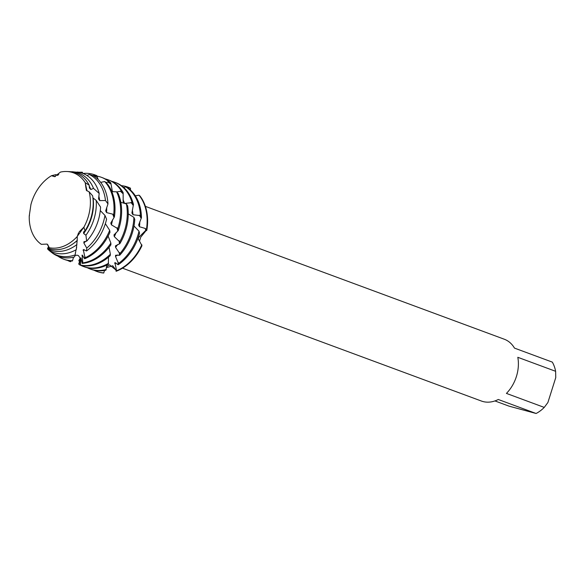 <?xml version="1.0" encoding="UTF-8"?>
<svg xmlns="http://www.w3.org/2000/svg" width="585" height="585" viewBox="0 0 585 585"><rect width="100%" height="100%" fill="white"/><g stroke="black" fill="none" stroke-linecap="round" stroke-linejoin="round"><path stroke-width="0.88" d="M79.172 231.843L83.882 227.17L77.264 236.384L83.882 227.17A39.444 29.17 -69.7 0 0 88.028 217.488A39.444 29.17 -69.7 0 0 89.117 191.814L86.361 190.359L85.227 182.659L87.019 190.959M85.922 187.705L85.227 182.659A39.444 29.17 -69.7 0 0 60.482 172.078L54.602 176.677L51.465 175.712A39.444 29.17 -69.7 0 0 31.619 202.183A39.444 29.17 -69.7 0 0 30.939 204.523L29.25 215.923A39.444 29.17 -69.7 0 0 41.308 244.318L47.122 244.091L49.286 247.733A39.444 29.17 -69.7 0 0 77.264 236.464L78.602 232.691M49.286 247.733A39.444 29.17 -69.7 0 0 77.264 236.464L77.205 240.413A40.175 29.718 -69.7 0 1 49.966 248.939A40.175 29.718 -69.7 0 1 49.089 248.683L49.286 247.733L47.685 244.596L48.847 247.28M40.833 243.93L41.308 244.318A39.444 29.17 -69.7 0 1 40.189 243.499A39.444 29.17 -69.7 0 1 29.25 215.923L29.491 215.668M122.521 268.186L481.397 401.032A32.957 24.373 -69.7 0 0 498.288 399.489L536.101 413.485L509.001 406.136L494.932 400.93M536.101 413.485A32.957 24.373 -69.7 0 0 544.247 407.409L506.427 393.405A32.957 24.373 -69.7 0 0 516.401 376.521A32.957 24.373 -69.7 0 0 517.813 357.303L555.626 371.299A32.957 24.373 -69.7 0 0 552.306 362.108L514.486 348.112A32.957 24.373 -69.7 0 0 504.277 339.22L145.402 206.373M116.707 191.924L121.475 191.098L123.15 192.662L123.164 201.876L124.561 203.426L132.093 202.622L133.453 204.443L131.91 213.02L133.022 214.746L140.458 215.631L141.475 217.613L138.645 224.984L139.457 226.739L145.27 228.464L146.798 230.373L145.782 230.344L138.499 237.656L138.323 239.148L138.499 237.656L145.782 230.344L146.798 230.373L145.819 230.914L140.729 237.181L139.486 241.291M118.177 264.764A44.935 33.235 -69.7 0 0 138.769 235.887A44.935 33.235 -69.7 0 0 139.544 233.203L138.996 231.192A44.935 33.235 110.3 0 1 137.804 235.528A44.935 33.235 110.3 0 1 118.47 263.528L118.177 264.764L114.872 262.585L116.342 269.392L116.108 271.272L116.005 270.021L109.483 264.815L106.58 266.709L109.483 264.815L116.005 270.021L116.108 271.272A44.935 33.235 -69.7 0 0 141.972 245.663L137.943 238.314M141.972 245.663A44.935 33.235 -69.7 0 1 116.108 271.272L115.947 270.021L112.751 265.773L106.477 267.652M103.845 272.902A44.935 33.235 110.3 0 1 98.785 272.076A44.935 33.235 110.3 0 1 96.686 271.403L97.168 271.579A44.935 33.235 -69.7 0 1 96.927 271.491A44.935 33.235 -69.7 0 0 103.706 273.034L104.561 270.445M128.29 188.282L129.402 187.734L130.455 188.18L129.877 189.54L130.455 188.18L130.462 190.052M30.939 204.523A39.444 29.17 -69.7 0 1 31.619 202.183A39.444 29.17 -69.7 0 1 51.465 175.712L55.356 176.568M130.455 188.18A44.935 33.235 -69.7 0 0 128.122 187.207A44.935 33.235 -69.7 0 1 128.364 187.295A44.935 33.235 -69.7 0 1 130.455 188.18M139.881 195.865A44.935 33.235 -69.7 0 1 146.798 230.373A44.935 33.235 -69.7 0 0 139.881 195.865L138.989 195.171L135.332 195.814M555.626 371.299L555.75 377.61L547.904 402.495L544.247 407.409M93.505 188.377L99.201 193.445A42.142 31.166 -69.7 0 0 80.598 172.692A42.142 31.166 -69.7 0 0 79.765 172.487L71.684 171.727A41.001 30.325 110.3 0 1 71.816 171.734A41.001 30.325 110.3 0 1 76.84 172.509A41.001 30.325 110.3 0 1 93.505 188.377L90.865 189.533L89.41 188.026L89.176 185.174L85.227 182.659A39.444 29.17 -69.7 0 0 66.836 171.515A39.444 29.17 -69.7 0 0 60.482 172.078M86.69 190.279L86.309 189.204M84.993 230.943L83.882 227.17A39.444 29.17 -69.7 0 0 88.028 217.488A39.444 29.17 -69.7 0 0 89.117 191.814L92.62 195.778A40.175 29.718 -69.7 0 1 90.77 218.454A40.175 29.718 -69.7 0 1 84.993 230.943L83.531 232.018L83.662 233.539L85.929 235.243L86.682 241.174A42.142 31.166 -69.7 0 0 98.075 221.02A42.142 31.166 -69.7 0 0 100.576 207.09L96.203 200.421L92.905 197.847M96.203 200.421A41.001 30.325 110.3 0 1 93.841 219.536A41.001 30.325 110.3 0 1 85.929 235.243M104.971 215.426A43.502 32.175 110.3 0 1 103.165 222.805A43.502 32.175 110.3 0 1 86.763 248.091L86.529 250.98A44.102 32.621 -69.7 0 0 105.38 223.587A44.102 32.621 -69.7 0 0 106.587 219.178L104.971 215.426L100.298 210.585M106.251 269.51A44.935 33.235 110.3 0 1 92.167 269.627A44.935 33.235 110.3 0 1 90.068 268.954L91.033 269.312A44.935 33.235 -69.7 0 0 93.132 269.985A44.935 33.235 -69.7 0 0 105.885 270.19L106.865 265.056M80.54 258.68L78.785 260.683L80.364 257.934M90.068 268.954A44.935 33.235 110.3 0 1 87.304 267.733M79.714 261.78A44.935 33.235 110.3 0 1 78.785 260.683M108.642 263.206A44.935 33.235 110.3 0 1 85.549 267.177A44.935 33.235 110.3 0 1 83.45 266.504L84.415 266.862A44.935 33.235 -69.7 0 0 86.514 267.535A44.935 33.235 -69.7 0 0 108.32 264.296L108.51 257.173M80.554 258.767L79.297 263.564L78.734 263.872L80.576 259.096M83.45 266.504A44.935 33.235 110.3 0 1 80.686 265.283M80.035 264.932A44.935 33.235 110.3 0 1 78.836 264.223M86.529 250.98L83.282 249.546L84.993 257.839L84.642 258.76L82.156 255.031L82.726 261.89L82.156 263.425L81.059 258.014L80.262 265.049L80.518 258.555L78.375 255.543L76.884 255.162L74.975 255.572M49.089 248.683L48.752 246.738L48.774 249.407L48.262 249.751A42.142 31.166 -69.7 0 0 55.282 252.991A42.142 31.166 -69.7 0 0 76.291 249.649L77.227 239.711M48.262 249.751L48.826 247.404M76.942 244.53A41.001 30.325 110.3 0 1 52.204 250.643A41.001 30.325 110.3 0 1 48.774 249.407M48.818 247.184L47.714 249.071L47.561 248.442L48.701 246.504M50.405 251.492L51.897 252.661A44.102 32.621 -69.7 0 0 60.599 257.049A44.102 32.621 -69.7 0 0 74.551 256.903L75.165 254.914A43.502 32.175 110.3 0 1 58.983 255.813A43.502 32.175 110.3 0 1 50.405 251.492A43.502 32.175 110.3 0 1 48.723 250.058M48.299 249.649A43.502 32.175 110.3 0 1 47.714 249.071M89.176 185.174A40.175 29.718 -69.7 0 0 74.105 172.378A40.175 29.718 -69.7 0 0 69.191 171.617L66.836 171.515M63.589 259.155L64.555 259.513A44.935 33.235 -69.7 0 0 66.661 260.186A44.935 33.235 -69.7 0 0 72.204 261.034L72.54 260.705A44.935 33.235 110.3 0 1 65.695 259.828A44.935 33.235 110.3 0 1 63.589 259.155A44.935 33.235 110.3 0 1 57.856 256.128M82.982 173.482A44.935 33.235 110.3 0 1 92.693 174.191A44.935 33.235 110.3 0 1 94.704 174.835L95.757 175.222A44.935 33.235 -69.7 0 1 96.847 175.654L98.134 179.463M70.909 260.947L70.522 261.714A44.935 33.235 110.3 0 1 70.215 261.605A44.935 33.235 110.3 0 1 67.45 260.383M97 176.136A44.935 33.235 110.3 0 1 99.311 176.641A44.935 33.235 110.3 0 1 101.41 177.313A44.935 33.235 110.3 0 1 108.876 181.679L110.821 182.9L112.43 191.704M116.59 191.807A44.935 33.235 110.3 0 1 117.951 228.179A44.935 33.235 110.3 0 1 117.797 228.655L118.207 230.636A44.935 33.235 -69.7 0 0 118.916 228.538A44.935 33.235 -69.7 0 0 118.155 193.474L116.59 191.807L111.808 191.661M105.139 178.893A44.935 33.235 110.3 0 1 105.929 179.09A44.935 33.235 110.3 0 1 108.028 179.763A44.935 33.235 110.3 0 1 121.475 191.098M126.397 203.96A44.935 33.235 110.3 0 1 124.568 230.629A44.935 33.235 110.3 0 1 119.735 241.854L119.852 243.682A44.935 33.235 -69.7 0 0 125.534 230.987A44.935 33.235 -69.7 0 0 127.632 205.854L126.397 203.96L120.824 202.293M111.757 181.343A44.935 33.235 110.3 0 1 112.547 181.54A44.935 33.235 110.3 0 1 114.645 182.213A44.935 33.235 110.3 0 1 132.093 202.622M133.885 217.335A44.935 33.235 110.3 0 1 131.186 233.079A44.935 33.235 110.3 0 1 119.808 253.693L119.691 255.265A44.935 33.235 -69.7 0 0 132.151 233.437A44.935 33.235 -69.7 0 0 134.777 219.346L133.885 217.335L128.254 213.854M96.686 271.403A44.935 33.235 110.3 0 1 93.922 270.182M121.446 185.664A44.935 33.235 110.3 0 1 125.782 186.439A44.935 33.235 110.3 0 1 127.881 187.112A44.935 33.235 110.3 0 1 129.402 187.734M72.54 260.705L73.527 257.159M75.297 253.356L75.355 252.903M75.165 254.914L75.984 249.824M76.525 248.135L76.65 247.192M86.682 241.174L83.904 241.751L83.867 243.016L86.763 248.091M141.475 217.613A44.935 33.235 -69.7 0 0 127.713 187.873L125.673 186.82L123.801 187.566M77.827 172.224L82.258 172.209L82.975 173.482M93.183 175.654L94.704 174.835L96.847 175.654M106.126 182.586L108.876 181.679M138.996 231.192L133.98 226M99.201 193.445L98.551 198.929L99.721 200.618L105.483 200.509L107.976 203.902L105.688 210.819L106.565 212.596L112.737 214.161L113.673 214.834L114.419 216.859A44.935 33.235 -69.7 0 0 106.543 182.9L104.686 181.54L100.686 182.381M107.976 203.902A44.102 32.621 -69.7 0 0 93.381 175.719L89.286 174.476L86.96 175.507M51.465 175.712L55.853 174.623L57.761 175.427M82.258 172.209A44.102 32.621 -69.7 0 0 81.695 172.173L82.288 172.261M114.419 216.859L110.799 223.046L111.377 224.815L117.797 228.655M118.207 230.636L113.98 234.943L114.294 236.611L119.735 241.854M119.852 243.682L115.457 245.875L115.552 247.353L119.808 253.693M119.691 255.265L115.603 255.243L115.53 256.457L118.47 263.528M79.984 265.107A44.935 33.235 -69.7 0 0 110.185 255.703L110.368 254.248L109.044 247.331M82.156 263.425A44.935 33.235 -69.7 0 0 110.901 244.83L110.879 243.089L108.123 236.091M84.642 258.76A44.935 33.235 -69.7 0 0 109.973 232.252L109.68 230.322L105.359 223.667M97.168 271.579A44.935 33.235 -69.7 0 0 103.706 273.034M138.989 195.171A44.935 33.235 110.3 0 1 146.455 229.364M141.841 244.727A44.935 33.235 110.3 0 1 116.283 270.848M139.457 226.739A38.508 28.482 -69.7 0 0 139.8 221.649M114.74 263.455A38.508 28.482 -69.7 0 0 115.903 262.906M125.673 186.82A44.935 33.235 110.3 0 1 140.458 215.631M133.022 214.746A38.508 28.482 -69.7 0 0 132.327 210.073M115.53 256.457A38.508 28.482 -69.7 0 0 117.314 254.95M133.453 204.443A44.935 33.235 -69.7 0 0 115.611 182.571L114.645 182.213M124.561 203.426A38.508 28.482 -69.7 0 0 123.062 199.763M115.552 247.353A38.508 28.482 -69.7 0 0 117.651 244.53M123.15 192.662A44.935 33.235 -69.7 0 0 108.993 180.121L108.028 179.763M112.883 191.734A38.508 28.482 -69.7 0 0 112.254 191.002M114.294 236.611A38.508 28.482 -69.7 0 0 116.203 232.45M110.821 182.9A44.935 33.235 -69.7 0 0 102.375 177.672L101.41 177.313M111.377 224.815A38.508 28.482 -69.7 0 0 112.554 219.784M104.686 181.54A44.935 33.235 110.3 0 1 113.673 214.834M106.565 212.596A38.508 28.482 -69.7 0 0 106.697 207.478M76.92 172.122A43.502 32.175 110.3 0 1 78.002 172.07M89.286 174.476A43.502 32.175 110.3 0 1 105.483 200.509M90.865 189.533A38.508 28.482 -69.7 0 0 89.242 186.11M73.688 243.338A38.508 28.482 -69.7 0 0 77.286 240.53M99.721 200.618A38.508 28.482 -69.7 0 0 98.836 196.129M57.323 175.259A41.001 30.325 110.3 0 1 58.763 174.535M83.662 233.539A38.508 28.482 -69.7 0 0 93.095 198.118M83.867 243.016A38.508 28.482 -69.7 0 0 85.732 241.276M83.136 250.497A38.508 28.482 -69.7 0 0 84.467 249.78M109.68 230.322A44.935 33.235 110.3 0 1 84.993 257.839M81.98 255.63A38.508 28.482 -69.7 0 0 82.726 255.484M110.879 243.089A44.935 33.235 110.3 0 1 82.514 262.928M110.368 254.248A44.935 33.235 110.3 0 1 80.262 265.049M129.351 189.101L129.928 189.408A20.76 20.438 -169.9 0 0 130.462 189.935M145.27 228.464L145.782 230.344A20.76 11.51 -127.7 0 0 145.819 230.914M116.342 269.392L116.005 270.021A20.76 1.682 -85 0 0 115.947 270.021M84.481 258.226L85.022 256.705M82.178 262.709L82.726 261.89M80.211 264.281L80.628 264.164M79.158 262.994L79.297 263.564M79.501 259.17L79.304 260.267M97.19 176.75L93.651 175.39M110.953 184.019L107.742 182.008M123.091 193.73L120.313 191.163M133.226 205.401L130.974 202.417M141.153 218.344L139.413 215.156M113.987 217.488L112.737 214.161M117.739 231.024L117.029 227.777M119.391 243.813L119.165 240.808M119.296 255.133L119.464 252.559M117.921 264.427L118.331 262.351M47.122 244.091L47.685 244.596M127.881 187.112L128.364 187.295M40.189 243.499L41.06 244.179"/></g></svg>
